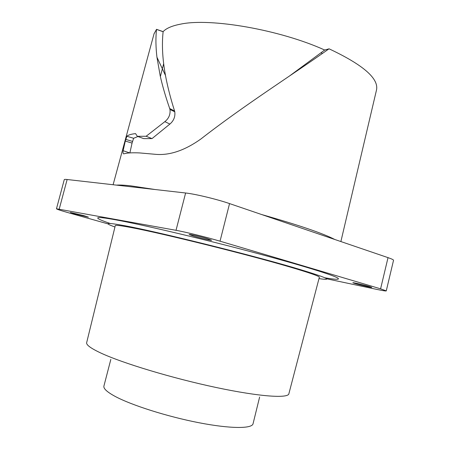 <?xml version="1.0" encoding="UTF-8"?>
<svg xmlns="http://www.w3.org/2000/svg" width="450" height="450" viewBox="0 0 450 450"><rect width="100%" height="100%" fill="white"/><g stroke="black" fill="none" stroke-linecap="round" stroke-linejoin="round"><path stroke-width="0.67" d="M326.492 278.758L376.493 289.339C382.697 290.644 385.954 291.161 386.263 290.897L393.531 260.297C393.598 259.808 391.759 258.924 388.024 257.636L229.551 203.591C216.945 199.232 195.266 194.012 185.614 192.994L176.023 230.316C185.535 232.003 207.253 237.364 220.033 241.189L380.593 288.827L386.263 290.897M108.118 223.92L69.649 213.097C61.223 210.718 56.829 209.273 56.469 208.778L176.023 230.316M75.088 214.003L70.341 212.445L83.773 215.623L88.408 217.148L75.088 214.003M355.084 283.551L352.845 282.746C352.474 282.302 364.528 285.069 369.636 286.605L371.784 287.387C372.049 287.803 360.191 285.075 355.084 283.551M193.573 236.104L189.174 234.512C188.854 233.972 200.559 236.644 207.354 238.674L211.59 240.216C211.809 240.739 200.346 238.118 193.573 236.104M324.894 277.796C335.166 279.557 339.598 279.748 338.186 278.364C335.211 275.642 300.651 264.876 249.3 251.308C198.028 237.752 141.041 224.421 115.622 219.819C105.694 218.019 99.877 217.288 98.184 217.631C96.283 218.177 100.271 220.118 110.143 223.459M137.34 136.322L143.691 138.617L152.021 138.6L146.132 136.26L137.34 136.322L135.557 133.605C131.209 134.094 128.312 134.972 126.866 136.243L125.291 141.075L123.126 150.694C122.822 152.989 123.103 154.024 123.969 153.81C126.979 152.888 132.176 152.589 139.567 152.921L154.828 154.26C169.149 155.762 184.545 150.643 201.021 138.898C243.804 105.525 292.089 74.976 328.956 48.87L324.697 50.029C280.024 29.728 210.341 17.719 180.714 24.12C172.159 25.74 166.297 28.249 163.131 31.635L163.119 31.742C161.713 44.741 162.506 59.321 165.493 75.493L166.101 78.654C168.143 88.824 170.972 99.619 174.589 111.038L169.689 108.512C165.684 96.998 162.529 86.147 160.228 75.971L156.949 57.24C155.751 47.222 155.604 37.941 156.504 29.396L154.035 33.834M115.273 225.681C115.133 224.888 120.578 225.54 131.602 227.638C161.764 233.229 246.223 254.154 288.675 266.642C309.735 272.824 319.956 276.379 319.326 277.312L288.911 393.615C288.681 398.593 260.303 396.855 216.292 387.529C172.367 378.242 122.372 363.116 100.778 353.002C90.529 348.188 85.843 344.672 86.715 342.45L115.273 225.681M321.053 52.785L322.47 53.432M56.469 208.778L64.271 179.64C64.361 179.353 65.317 179.308 67.134 179.511L185.614 192.994M376.47 90.124L376.56 89.752C378.703 78.367 362.869 64.716 329.046 48.808M156.516 29.329L163.131 31.635M129.881 152.904L132.058 143.078L125.291 141.075M137.903 136.524L133.633 138.285L132.058 143.078M324.697 50.029L289.395 76.073M152.021 138.6L169.869 124.076C173.745 120.786 175.382 116.679 174.78 111.774L174.589 111.038M169.869 124.076L164.863 121.646C168.851 118.429 170.556 114.373 169.959 109.479L169.689 108.512M164.863 121.646L146.132 136.26M259.627 397.041L253.052 423.748C252.084 428.822 230.507 428.878 198.793 422.702C167.141 416.565 131.293 405.141 114.953 396.298C106.954 391.933 103.275 388.507 103.922 386.016L110.835 359.392M116.516 185.13C119.52 184.882 124.256 185.119 130.725 185.833L155.008 189.512M114.953 226.991C103.073 222.756 106.442 222.351 125.066 225.776C156.994 231.643 248.805 254.385 294.272 267.789C326.464 277.386 334.699 280.991 318.983 278.618M67.134 179.511L59.231 209.053M380.593 288.827L388.024 257.636M220.033 241.189L229.551 203.591M163.119 31.742L156.504 29.396M132.508 141.401L125.747 139.399M133.633 138.285L126.866 136.243M324.562 50.13L328.956 48.87M261.591 214.521C298.811 225.112 323.224 233.443 334.834 239.501M154.136 33.469L113.108 184.742M165.493 75.493L156.949 57.24M129.701 152.916L123.126 150.694M174.78 111.774L169.959 109.479M376.56 89.752L340.881 241.56M160.369 76.59L163.659 63.652"/></g></svg>
